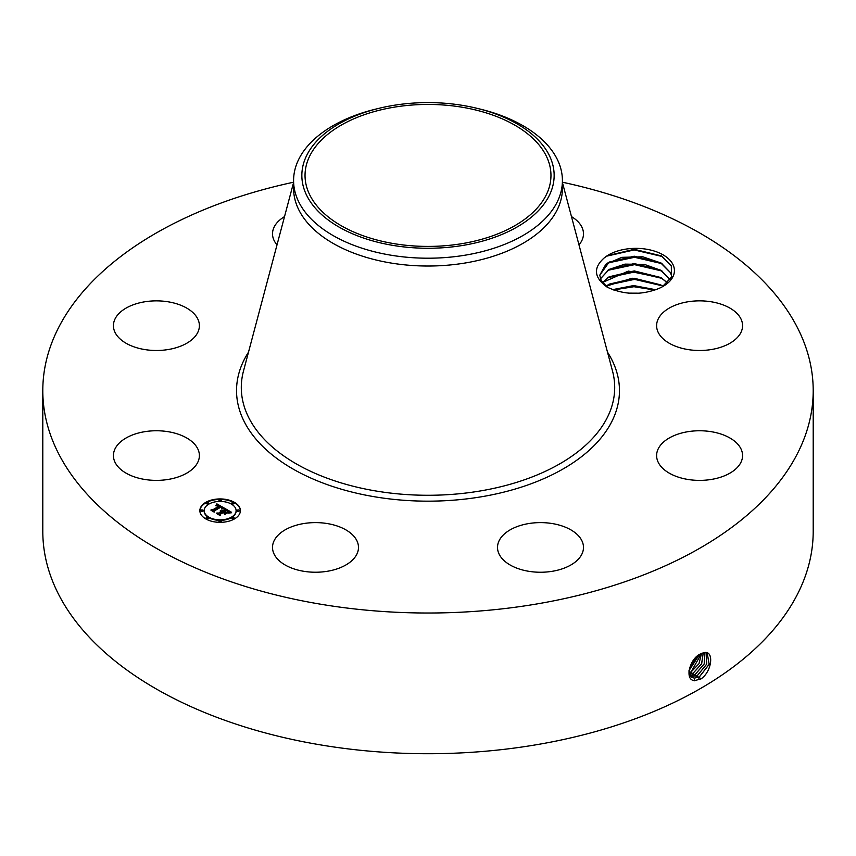 <?xml version="1.0" encoding="UTF-8"?>
<svg xmlns="http://www.w3.org/2000/svg" width="856" height="856" viewBox="0 0 856 856"><rect width="100%" height="100%" fill="white"/><g stroke="black" fill="none" stroke-linecap="round" stroke-linejoin="round"><path stroke-width="1.28" d="M562.413 182.21A385.2 222.389 180 0 1 813.2 390.625A385.2 222.389 180 0 1 536.445 604.026A385.2 222.389 180 0 1 42.8 390.625A385.2 222.389 180 0 1 293.587 182.21M813.2 390.625L813.2 531.33A385.2 222.389 180 0 1 536.445 744.731A385.2 222.389 180 0 1 42.8 531.33L42.8 390.625M700.401 654.005L700.379 654.016C689.668 658.457 684.04 680.584 694.783 680.606L701.246 678.776C711.785 671.35 714.032 651.823 705.258 652.465L700.401 654.005M672.859 264.344A38.541 22.256 180 0 1 663.122 286.353A38.541 22.256 180 0 1 658.243 288.729C640.812 295.384 623.799 294.86 607.193 287.167C593.861 277.569 592.962 267.746 604.486 257.688A38.541 22.256 180 0 1 642.278 248.668A38.541 22.256 180 0 1 672.859 264.344M115.164 462.561A42.982 24.813 180 0 1 113.431 455.574A42.982 24.813 180 0 1 150.292 431.007A42.982 24.813 180 0 1 197.65 448.587A42.982 24.813 180 0 1 199.384 455.574A42.982 24.813 180 0 1 162.522 480.13A42.982 24.813 180 0 1 115.164 462.561M194.13 337.574A42.982 24.813 180 0 1 145.777 349.719A42.982 24.813 180 0 1 113.431 325.676A42.982 24.813 180 0 1 118.695 313.778A42.982 24.813 180 0 1 167.038 301.633A42.982 24.813 180 0 1 199.384 325.676A42.982 24.813 180 0 1 194.13 337.574M277.012 244.859A42.982 24.813 180 0 1 272.518 233.827A42.982 24.813 180 0 1 284.513 216.621M571.487 216.621A42.982 24.813 180 0 1 583.482 233.827A42.982 24.813 180 0 1 578.988 244.859M658.35 332.663A42.982 24.813 180 0 1 656.616 325.676A42.982 24.813 180 0 1 693.478 301.109A42.982 24.813 180 0 1 740.836 318.689A42.982 24.813 180 0 1 742.569 325.676A42.982 24.813 180 0 1 705.708 350.232A42.982 24.813 180 0 1 658.35 332.663M661.87 443.675A42.982 24.813 180 0 1 710.223 431.531A42.982 24.813 180 0 1 742.569 455.574A42.982 24.813 180 0 1 737.305 467.472A42.982 24.813 180 0 1 688.962 479.617A42.982 24.813 180 0 1 656.616 455.574A42.982 24.813 180 0 1 661.87 443.675M528.398 523.615A42.982 24.813 180 0 1 583.482 547.423A42.982 24.813 180 0 1 552.602 571.241A42.982 24.813 180 0 1 497.518 547.423A42.982 24.813 180 0 1 528.398 523.615M336.108 525.648A42.982 24.813 180 0 1 358.482 547.423A42.982 24.813 180 0 1 294.892 569.197A42.982 24.813 180 0 1 272.518 547.423A42.982 24.813 180 0 1 336.108 525.648M205.793 502.354A20.277 11.706 180 0 1 227.889 499.818A20.277 11.706 180 0 1 240.408 510.636A20.277 11.706 180 0 1 234.469 518.907A20.277 11.706 180 0 1 212.374 521.454A20.277 11.706 180 0 1 199.855 510.636A20.277 11.706 180 0 1 205.793 502.354M688.866 671.907L691.83 677.321L694.387 678.134L699.405 676.861L709.196 664.32L707.195 653.107L705.13 652.582L702.027 653.214M462.615 243.543A122.964 70.995 180 0 1 305.036 175.427A122.964 70.995 180 0 1 393.385 107.31A122.964 70.995 180 0 1 550.964 175.427A122.964 70.995 180 0 1 462.615 243.543M662.266 286.824L671.446 277.119L671.318 265.916L661.442 255.912L634.2 249.289L607.493 255.698L604.486 257.688M240.397 510.882A20.277 11.706 0 0 0 227.696 500.268A20.277 11.706 0 0 0 205.793 502.857A20.277 11.706 0 0 0 199.865 510.882M691.808 677.299L694.344 678.102L699.352 676.839L709.143 664.31L707.163 653.096M549.049 195.938A126.153 72.835 0 0 0 476.995 108.316A126.153 72.835 0 0 0 379.005 108.316A126.153 72.835 0 0 0 306.951 154.925A126.153 72.835 0 0 0 392.487 245.319A126.153 72.835 0 0 0 549.049 195.938M607.696 287.434L601.212 280.715L599.756 275.183L605.866 264.258L621.831 257.335L642.749 256.779L661.281 263.113L670.515 272.647L671.746 276.37L670.515 272.722L660.586 262.76L634.21 256.201L609.151 262.075L599.756 275.215M562.413 180.605L562.413 188.427A134.413 77.607 180 0 1 465.846 262.888A134.413 77.607 180 0 1 293.587 188.427L293.587 180.605A134.413 77.607 0 0 0 465.846 255.067A134.413 77.607 180 0 0 556.978 202.455A134.413 77.607 0 0 0 562.413 180.605A134.413 77.607 0 0 0 480.205 109.097L476.995 108.316M204.167 510.882A15.975 9.223 0 0 0 204.156 511.128A15.975 9.223 0 0 0 214.021 519.656A15.975 9.223 0 0 0 231.43 517.655A15.975 9.223 0 0 0 236.106 511.128A15.975 9.223 0 0 0 236.096 510.882M231.794 503.489A1.23 0.706 0 0 0 234.095 503.489M231.794 518.287A1.23 0.706 0 0 0 234.095 518.287M237.101 510.882A1.23 0.706 0 0 0 239.413 510.882M206.168 518.287A1.23 0.706 0 0 0 208.468 518.287M218.986 521.347A1.23 0.706 0 0 0 221.287 521.347M206.168 503.489A1.23 0.706 0 0 0 208.468 503.489M218.986 500.418A1.23 0.706 0 0 0 221.287 500.418M200.86 510.882A1.23 0.706 0 0 0 203.161 510.882M697.351 675.609L706.756 664.106L706.061 652.7L706.703 664.106L697.308 675.577L690.878 676.55L697.351 675.609L698.303 678.038M293.587 180.605A134.413 77.607 0 0 1 299.022 158.756A134.413 77.607 180 0 1 375.795 109.097L379.005 108.316M231.43 517.152A15.975 9.223 180 0 1 214.021 519.153A15.975 9.223 180 0 1 204.156 510.636A15.975 9.223 180 0 1 208.843 504.109A15.975 9.223 180 0 1 226.241 502.119A15.975 9.223 180 0 1 236.106 510.636A15.975 9.223 180 0 1 231.43 517.152M233.816 503.735A1.23 0.706 180 0 1 232.083 502.74A1.23 0.706 180 0 1 233.816 503.735M233.816 518.533A1.23 0.706 180 0 1 232.083 517.527A1.23 0.706 180 0 1 233.816 518.533M239.124 511.139A1.23 0.706 180 0 1 237.39 510.133A1.23 0.706 180 0 1 239.124 511.139M208.19 518.533A1.23 0.706 180 0 1 206.446 517.527A1.23 0.706 180 0 1 208.19 518.533M220.998 521.604A1.23 0.706 180 0 1 219.264 520.598A1.23 0.706 180 0 1 220.998 521.604M206.446 502.74A1.23 0.706 180 0 1 208.19 503.735A1.23 0.706 180 0 1 206.446 502.74M219.264 499.669A1.23 0.706 180 0 1 220.998 500.674A1.23 0.706 180 0 1 219.264 499.669M201.139 510.133A1.23 0.706 180 0 1 202.883 511.139A1.23 0.706 180 0 1 201.139 510.133M224.422 508.164L221.618 508.732L222.079 507.683L220.752 506.688L213.893 510.572L213.946 511.396L211.079 509.737L212.695 509.823L218.922 506.228L215.937 505.81L219.393 505.95L217.467 505.104L215.83 505.511L216.857 503.863L224.422 508.164M224.422 508.614L221.586 509.02L224.422 508.614M221.779 508.218L220.677 507.234L214.375 510.872L214.193 512.123L210.983 510.272L214.011 511.824L214.128 510.786L220.666 507.02L221.779 508.218M225 508.496L231.505 512.252L228.595 512.744L228.787 511.471L226.583 510.005L223.651 511.695L226.615 510.422L228.638 512.188L226.605 510.615L224.186 512.006L227.193 512.519L224.572 514.039L224.561 512.83L223.127 512.006L219.971 513.825L219.949 514.756L216.878 512.979L218.708 513.097L221.404 511.546L220.206 511.128L221.875 511.278L220.27 510.775L222.4 510.979L225.042 509.448L225 508.496M231.601 512.744L228.509 513.076L231.591 512.616M227.429 512.915L224.721 514.477L227.429 512.915M224.422 513.354L223.138 512.616L220.452 514.167L220.195 515.59L216.568 513.493L220.013 515.291L220.227 514.114L223.149 512.434L224.411 513.161M600.388 278.853L609.012 269.447L624.976 264.13L644.386 264.386L661.281 270.475L670.515 280.008M670.515 280.072L660.586 270.122L634.21 263.562L609.151 269.437L600.398 278.885M223.748 508.271L216.857 504.366L216.279 505.308M219.393 505.95L218.922 506.527M218.922 506.228L212.031 510.283M213.914 511.374L213.893 510.572M214.332 511.171L214.043 512.038M230.767 512.316L225.021 508.999M225.042 509.448L221.843 511.257M221.875 511.278L221.404 511.856M221.404 511.546L217.841 513.547M226.316 513.033L224.186 512.006M224.186 512.327L223.651 511.695M220.388 514.52L220.056 515.515M690.086 675.555L695.254 674.325L704.199 663.914L704.734 652.582L704.253 663.914L695.307 674.357L696.26 676.786M690.107 675.587L695.307 674.357M602.378 282.534L628.379 271.084L661.281 277.825L667.423 282.833L660.586 277.472L634.243 270.913L609.151 276.788L602.399 282.566M693.264 673.094L689.465 674.325L693.21 673.073L701.61 663.775L703.236 652.807L701.674 663.775L693.264 673.094L694.205 675.534M662.983 286.375L660.586 284.834L634.21 278.275L609.151 284.149L606.059 286.246M606.016 286.214L632.167 278.221L661.281 285.187L663.036 286.343M688.994 672.72L691.156 671.81L701.503 653.438M689.005 672.763L691.209 671.842L698.988 663.71L701.546 653.417M655.707 289.767L633.622 285.626L612.757 289.67M655.792 289.735L633.622 285.562L612.671 289.638M688.994 670.623L699.405 654.572M688.984 670.676L699.459 654.54M639.689 293.191L628.582 293.137M639.282 293.223L628.978 293.169M689.69 667.562L696.763 656.573M689.722 667.477L696.688 656.638M613.495 289.949L633.943 286.717L654.915 290.056M607.685 285.069L634.531 279.366L662.062 285.754M607.685 277.708L634.531 272.005L662.062 278.393M607.685 270.357L634.531 264.654L662.062 271.042M607.685 262.995L634.531 257.292L662.062 263.68M606.765 256.137L634.189 249.931L662.523 256.575M607.503 352.169A191.466 110.542 180 0 1 481.907 496.694A191.466 110.542 180 0 1 287.969 466.006A191.466 110.542 180 0 1 248.497 352.169M699.405 676.861L700.347 679.3M562.413 182.51L612.543 371.14A186.704 107.792 180 0 1 480.569 490.916A186.704 107.792 180 0 1 243.457 371.14L293.587 182.51M694.387 678.134L694.558 680.788M692.376 676.871L692.418 677.631M691.209 671.842L692.162 674.271M689.166 670.58L690.107 673.019"/></g></svg>
